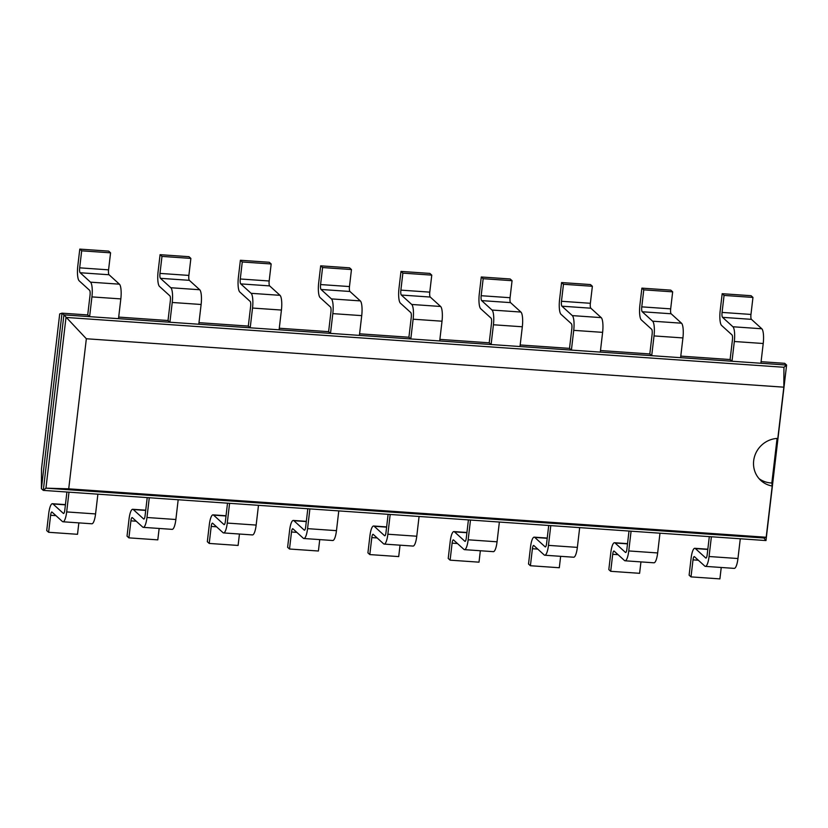 <?xml version="1.0" encoding="UTF-8"?>
<svg xmlns="http://www.w3.org/2000/svg" width="828" height="828" viewBox="0 0 828 828"><rect width="100%" height="100%" fill="white"/><g stroke="black" fill="none" stroke-linecap="round" stroke-linejoin="round"><path stroke-width="1.24" d="M79.788 249.114L108.685 251.112L110.569 252.83L108.572 269.845A4.15 1.025 94 0 0 109.048 274.751L119.418 284.18A12.451 3.064 -86 0 1 120.826 298.908L91.929 296.9A12.451 3.064 -86 0 0 90.521 282.172L80.15 272.743A4.15 1.025 94 0 1 79.674 267.837L81.682 250.822L79.788 249.114L77.791 266.119A12.451 3.064 94 0 0 79.198 280.847L89.569 290.276A4.15 1.025 -86 0 1 90.045 295.182L87.716 314.94L62.017 313.16L59.709 313.905L41.514 468.762L41.4 488.675L43.294 490.383L68.993 492.174L66.675 511.921A12.451 3.064 94 0 1 62.969 521.775A12.451 3.064 94 0 1 62.41 521.505L52.029 512.087A4.15 1.025 -86 0 0 51.843 511.994A4.15 1.025 -86 0 0 50.611 515.285L55.962 515.647M160.083 254.682L188.981 256.69L190.875 258.408L188.877 275.413A4.15 1.025 94 0 0 189.343 280.33L199.714 289.748A12.451 3.064 -86 0 1 201.121 304.487L172.234 302.479A12.451 3.064 -86 0 0 170.827 287.74L160.446 278.322A4.15 1.025 94 0 1 159.98 273.406L161.977 256.401L160.083 254.682L158.086 271.698A12.451 3.064 94 0 0 159.493 286.426L169.875 295.855A4.15 1.025 -86 0 1 170.34 300.761L168.022 320.519L118.694 317.093M240.389 260.261L269.276 262.269L271.17 263.977L269.172 280.992A4.15 1.025 94 0 0 269.638 285.898L280.019 295.327A12.451 3.064 -86 0 1 281.427 310.055L252.53 308.047A12.451 3.064 -86 0 0 251.122 293.319L240.741 283.89A4.15 1.025 94 0 1 240.275 278.984L242.273 261.979L240.389 260.261L238.392 277.266A12.451 3.064 94 0 0 239.789 292.005L250.17 301.423A4.15 1.025 -86 0 1 250.636 306.339L248.317 326.087L198.989 322.661M320.684 265.829L349.582 267.837L351.465 269.555L349.468 286.56A4.15 1.025 94 0 0 349.944 291.477L360.315 300.895A12.451 3.064 -86 0 1 361.722 315.634L332.825 313.626A12.451 3.064 -86 0 0 331.417 298.898L321.047 289.469A4.15 1.025 94 0 1 320.581 284.563L322.578 267.547L320.684 265.829L318.687 282.845A12.451 3.064 94 0 0 320.094 297.573L330.465 307.002A4.15 1.025 -86 0 1 330.941 311.908L328.623 331.666L279.284 328.24M400.98 271.408L429.877 273.416L431.771 275.134L429.773 292.139A4.15 1.025 94 0 0 430.239 297.045L440.62 306.474A12.451 3.064 -86 0 1 442.017 321.202L413.131 319.204A12.451 3.064 -86 0 0 411.723 304.466L401.342 295.047A4.15 1.025 94 0 1 400.876 290.131L402.874 273.126L400.98 271.408L398.982 288.413A12.451 3.064 94 0 0 400.39 303.151L410.771 312.57A4.15 1.025 -86 0 1 411.237 317.486L408.918 337.234L359.59 333.808M481.285 276.987L510.183 278.984L512.066 280.702L510.069 297.718A4.15 1.025 94 0 0 510.534 302.624L520.915 312.052A12.451 3.064 -86 0 1 522.323 326.781L493.426 324.773A12.451 3.064 -86 0 0 492.018 310.045L481.648 300.616A4.15 1.025 94 0 1 481.171 295.71L483.169 278.694L481.285 276.987L479.288 293.992A12.451 3.064 94 0 0 480.695 308.72L491.066 318.149A4.15 1.025 -86 0 1 491.532 323.055L489.213 342.813L439.885 339.387M561.581 282.555L590.478 284.563L592.372 286.281L590.364 303.286A4.15 1.025 94 0 0 590.84 308.202L601.211 317.621A12.451 3.064 -86 0 1 602.618 332.359L573.721 330.351A12.451 3.064 -86 0 0 572.324 315.613L561.943 306.194A4.15 1.025 94 0 1 561.477 301.278L563.475 284.273L561.581 282.555L559.583 299.57A12.451 3.064 94 0 0 560.991 314.298L571.372 323.717A4.15 1.025 -86 0 1 571.837 328.633L569.519 348.381L520.181 344.965M641.886 288.134L670.773 290.142L672.667 291.849L670.67 308.865A4.15 1.025 94 0 0 671.135 313.771L681.516 323.199A12.451 3.064 -86 0 1 682.924 337.927L654.027 335.92A12.451 3.064 -86 0 0 652.619 321.192L642.238 311.763A4.15 1.025 94 0 1 641.772 306.857L643.77 289.841L641.886 288.134L639.889 305.139A12.451 3.064 94 0 0 641.286 319.867L651.667 329.296A4.15 1.025 -86 0 1 652.133 334.201L649.814 353.96L600.486 350.534M761.087 361.681L784.706 363.326L786.6 365.044L760.901 363.254L763.219 343.506A12.451 3.064 -86 0 0 761.812 328.768L751.431 319.349L722.544 317.341A4.15 1.025 94 0 1 722.068 312.425L724.065 295.42L722.182 293.702L720.184 310.717A12.451 3.064 94 0 0 721.592 325.445L731.962 334.874A4.15 1.025 -86 0 1 732.438 339.78L730.11 359.538L680.782 356.112M87.716 314.94L89.61 316.658L63.911 314.868L62.017 313.16L41.4 488.675M709.306 536.616L707.174 554.801A4.15 1.025 94 0 1 705.942 558.082A4.15 1.025 94 0 1 705.756 558L695.375 548.571A12.451 3.064 -86 0 0 694.816 548.302A12.451 3.064 -86 0 0 691.111 558.155L689.113 575.17L691.007 576.888L693.005 559.873A4.15 1.025 -86 0 1 694.237 556.592A4.15 1.025 -86 0 1 694.423 556.675L704.804 566.104A12.451 3.064 94 0 0 705.363 566.373A12.451 3.064 94 0 0 709.068 556.519L737.955 558.527L740.284 538.769L765.983 540.56L786.6 365.044L783.95 367.27L66.002 317.434L45.944 488.158L763.892 537.993L766.2 537.248L772.213 486.026A24.519 23.329 -47.8 0 1 760.901 480.53A24.519 23.329 -47.8 0 1 753.677 460.73A24.519 23.329 -47.8 0 1 777.813 438.395L783.826 387.173L86.35 338.755L68.714 488.83L766.2 537.248M66.913 492.029L64.781 510.214A4.15 1.025 94 0 1 63.549 513.495A4.15 1.025 94 0 1 63.363 513.401L52.982 503.983A12.451 3.064 -86 0 0 52.423 503.714A12.451 3.064 -86 0 0 48.717 513.567L46.72 530.572L48.614 532.29L50.611 515.285M68.993 492.174L740.284 538.769M147.218 497.597L145.076 515.782A4.15 1.025 94 0 1 143.844 519.063A4.15 1.025 94 0 1 143.658 518.98L133.287 509.551A12.451 3.064 -86 0 0 132.718 509.282A12.451 3.064 -86 0 0 129.023 519.135L127.026 536.151L128.909 537.858L130.907 520.853L136.258 521.226M629.011 531.048L626.879 549.233A4.15 1.025 94 0 1 625.647 552.514A4.15 1.025 94 0 1 625.45 552.421L615.08 543.002A12.451 3.064 -86 0 0 614.511 542.733A12.451 3.064 -86 0 0 610.816 552.586L608.818 569.592L610.702 571.31L612.71 554.305L618.05 554.667M227.514 503.176L225.382 521.361A4.15 1.025 94 0 1 224.15 524.641A4.15 1.025 94 0 1 223.964 524.548L213.583 515.13A12.451 3.064 -86 0 0 213.013 514.861A12.451 3.064 -86 0 0 209.318 524.714L207.321 541.719L209.215 543.437L211.212 526.432L216.553 526.805M548.716 525.469L546.573 543.654A4.15 1.025 94 0 1 545.341 546.935A4.15 1.025 94 0 1 545.155 546.853L534.774 537.424A12.451 3.064 -86 0 0 534.215 537.155A12.451 3.064 -86 0 0 530.52 547.008L528.523 564.023L530.406 565.731L532.404 548.726L537.755 549.099M307.819 508.754L305.677 526.929A4.15 1.025 94 0 1 304.445 530.22A4.15 1.025 94 0 1 304.259 530.127L293.878 520.698A12.451 3.064 -86 0 0 293.319 520.439A12.451 3.064 -86 0 0 289.624 530.282L287.616 547.298L289.51 549.016L291.508 532L296.859 532.373M468.41 519.901L466.278 538.076A4.15 1.025 94 0 1 465.046 541.367A4.15 1.025 94 0 1 464.86 541.274L454.479 531.855A12.451 3.064 -86 0 0 453.91 531.586A12.451 3.064 -86 0 0 450.215 541.44L448.217 558.445L450.111 560.163L452.109 543.147L457.449 543.52M388.115 514.323L385.983 532.507A4.15 1.025 94 0 1 384.751 535.788A4.15 1.025 94 0 1 384.554 535.706L374.184 526.277A12.451 3.064 -86 0 0 373.614 526.008A12.451 3.064 -86 0 0 369.919 535.861L367.922 552.866L369.805 554.584L371.803 537.579L377.154 537.952M730.11 359.538L732.004 361.246L89.61 316.658L91.929 296.9M168.022 320.519L169.906 322.227L172.234 302.479M649.814 353.96L651.708 355.678L654.027 335.92M248.317 326.087L250.211 327.805L252.53 308.047M569.519 348.381L571.403 350.099L573.721 330.351M328.623 331.666L330.507 333.384L332.825 313.626M489.213 342.813L491.107 344.531L493.426 324.773M408.918 337.234L410.802 338.952L413.131 319.204M86.35 338.755L63.911 314.868L43.294 490.383L45.944 488.158L68.714 488.83M737.955 558.527A12.451 3.064 94 0 1 734.26 568.381L705.363 566.373M721.24 567.47L719.905 578.886L691.007 576.888M765.983 540.56L763.892 537.993M97.89 494.181L95.562 513.929A12.451 3.064 94 0 1 91.867 523.782L62.969 521.775M78.846 522.882L77.511 534.298L48.614 532.29M709.068 556.519L711.387 536.761M149.288 497.742L146.97 517.5A12.451 3.064 94 0 1 143.275 527.353A12.451 3.064 94 0 1 142.706 527.084L132.335 517.655A4.15 1.025 -86 0 0 132.138 517.572A4.15 1.025 -86 0 0 130.907 520.853M640.944 561.901L639.599 573.318L610.702 571.31M612.71 554.305A4.15 1.025 -86 0 1 613.941 551.013A4.15 1.025 -86 0 1 614.128 551.106L624.498 560.525A12.451 3.064 94 0 0 625.068 560.794A12.451 3.064 94 0 0 628.762 550.941L657.66 552.949L659.978 533.201M657.66 552.949A12.451 3.064 94 0 1 653.965 562.802L625.068 560.794M159.152 528.45L157.806 539.866L128.909 537.858M146.97 517.5L175.867 519.508L178.186 499.75M175.867 519.508A12.451 3.064 94 0 1 172.172 529.361L143.275 527.353M628.762 550.941L631.081 531.193M229.594 503.32L227.265 523.068A12.451 3.064 94 0 1 223.57 532.921A12.451 3.064 94 0 1 223.011 532.663L212.63 523.234A4.15 1.025 -86 0 0 212.444 523.141A4.15 1.025 -86 0 0 211.212 526.432M560.639 556.323L559.304 567.739L530.406 565.731M532.404 548.726A4.15 1.025 -86 0 1 533.636 545.445A4.15 1.025 -86 0 1 533.822 545.528L544.203 554.957A12.451 3.064 94 0 0 544.772 555.226A12.451 3.064 94 0 0 548.467 545.373L577.364 547.38L579.683 527.622M577.364 547.38A12.451 3.064 94 0 1 573.659 557.223L544.772 555.226M239.447 534.029L238.102 545.445L209.215 543.437M227.265 523.068L256.162 525.076L258.481 505.328M256.162 525.076A12.451 3.064 94 0 1 252.468 534.929L223.57 532.921M548.467 545.373L550.786 525.614M309.889 508.899L307.571 528.647A12.451 3.064 94 0 1 303.876 538.5A12.451 3.064 94 0 1 303.307 538.231L292.926 528.813A4.15 1.025 -86 0 0 292.739 528.719A4.15 1.025 -86 0 0 291.508 532M480.344 550.755L479.008 562.171L450.111 560.163M452.109 543.147A4.15 1.025 -86 0 1 453.34 539.866A4.15 1.025 -86 0 1 453.527 539.96L463.908 549.378A12.451 3.064 94 0 0 464.467 549.647A12.451 3.064 94 0 0 468.162 539.794L497.059 541.802L499.377 522.044M497.059 541.802A12.451 3.064 94 0 1 493.364 551.655L464.467 549.647M319.743 539.597L318.407 551.013L289.51 549.016M307.571 528.647L336.468 530.655L338.787 510.897M336.468 530.655A12.451 3.064 94 0 1 332.763 540.508L303.876 538.5M468.162 539.794L470.49 520.046M390.185 514.467L387.866 534.226A12.451 3.064 94 0 1 384.171 544.079A12.451 3.064 94 0 1 383.602 543.81L373.231 534.381A4.15 1.025 -86 0 0 373.035 534.298A4.15 1.025 -86 0 0 371.803 537.579M400.048 545.176L398.703 556.592L369.805 554.584M387.866 534.226L416.763 536.223L419.082 516.475M416.763 536.223A12.451 3.064 94 0 1 413.068 546.076L384.171 544.079M751.431 319.349A4.15 1.025 94 0 1 750.965 314.433L722.068 312.425M722.182 293.702L751.079 295.71L752.962 297.428L750.965 314.433M722.544 317.341L732.915 326.76L761.812 328.768M760.901 363.254L732.004 361.246L734.322 341.498A12.451 3.064 -86 0 0 732.915 326.76M120.826 298.908L118.507 318.666M682.924 337.927L680.595 357.686M201.121 304.487L198.803 324.234M602.618 332.359L600.3 352.107M281.427 310.055L279.098 329.813M522.323 326.781L520.005 346.528M361.722 315.634L359.404 335.381M442.017 321.202L439.699 340.96M783.95 367.27L783.826 387.173M777.078 438.436L771.841 482.983L772.213 486.026M724.065 295.42L752.962 297.428M81.682 250.822L110.569 252.83M643.77 289.841L672.667 291.849M161.977 256.401L190.875 258.408M563.475 284.273L592.372 286.281M242.273 261.979L271.17 263.977M483.169 278.694L512.066 280.702M322.578 267.547L351.465 269.555M402.874 273.126L431.771 275.134M771.841 482.983A24.519 23.329 -47.8 0 1 759.141 478.729M95.562 513.929L66.675 511.921M52.982 503.983L65.412 504.842M695.375 548.571L707.805 549.44M693.005 559.873L698.356 560.245M133.287 509.551L145.707 510.421M615.08 543.002L627.51 543.861M213.583 515.13L226.013 515.989M534.774 537.424L547.205 538.293M293.878 520.698L306.308 521.568M454.479 531.855L466.909 532.715M374.184 526.277L386.604 527.136M734.322 341.498L763.219 343.506M109.048 274.751L80.15 272.743M119.418 284.18L90.521 282.172M108.572 269.845L79.674 267.837M671.135 313.771L642.238 311.763M670.67 308.865L641.772 306.857M681.516 323.199L652.619 321.192M189.343 280.33L160.446 278.322M199.714 289.748L170.827 287.74M188.877 275.413L159.98 273.406M590.84 308.202L561.943 306.194M590.364 303.286L561.477 301.278M601.211 317.621L572.324 315.613M269.638 285.898L240.741 283.89M280.019 295.327L251.122 293.319M269.172 280.992L240.275 278.984M510.534 302.624L481.648 300.616M510.069 297.718L481.171 295.71M520.915 312.052L492.018 310.045M349.944 291.477L321.047 289.469M360.315 300.895L331.417 298.898M349.468 286.56L320.581 284.563M430.239 297.045L401.342 295.047M429.773 292.139L400.876 290.131M440.62 306.474L411.723 304.466M52.423 503.714L65.443 504.614M694.816 548.302L707.836 549.212M132.718 509.282L145.738 510.193M614.511 542.733L627.531 543.634M213.013 514.861L226.034 515.761M534.215 537.155L547.236 538.065M293.319 520.439L306.339 521.34M453.91 531.586L466.93 532.487M373.614 526.008L386.635 526.908"/></g></svg>
